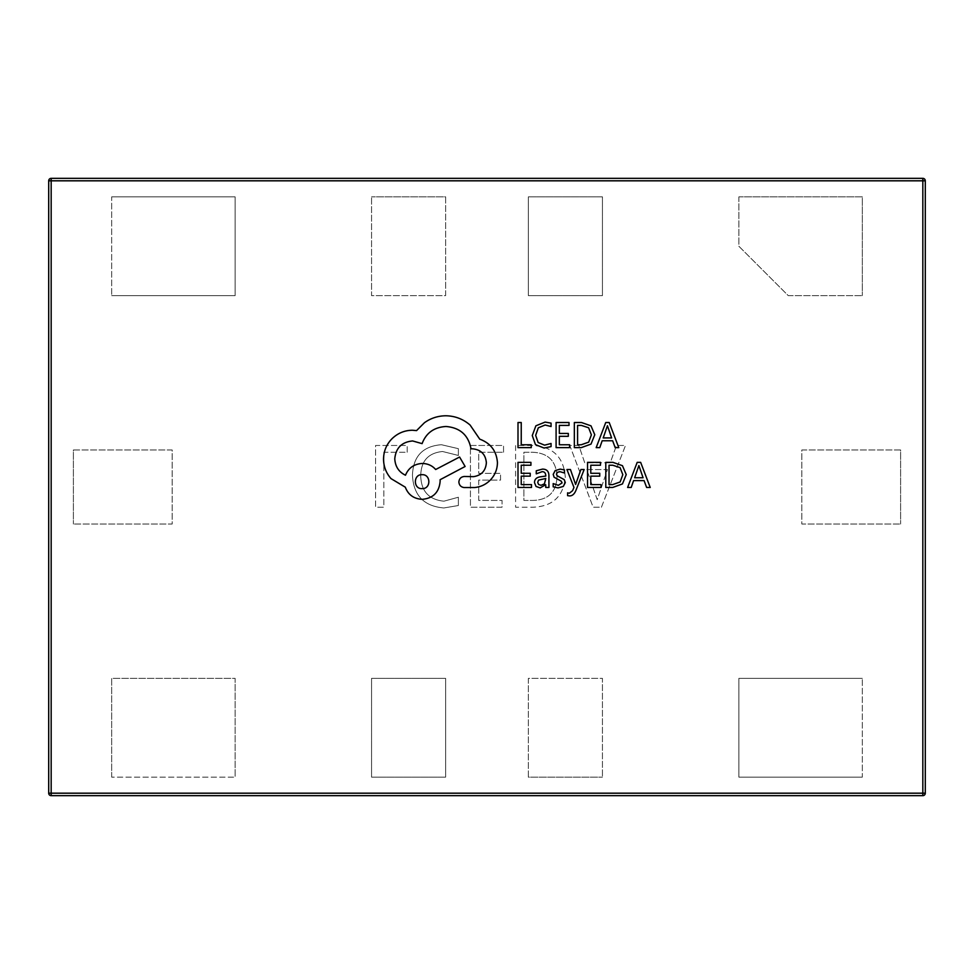 <?xml version="1.0" encoding="UTF-8"?>
<svg xmlns="http://www.w3.org/2000/svg" width="974" height="974" viewBox="0 0 974 974"><rect width="100%" height="100%" fill="white"/><g stroke="black" fill="none" stroke-linecap="round" stroke-linejoin="round"><path stroke-width="0.73" stroke-dasharray="4.87 3.65" d="M640.649 462.358L637.191 462.358L627.621 487.463L631.201 487.463L633.611 480.596L644.07 480.596L646.639 487.463L650.218 487.463L640.649 462.358M601.043 484.602L590.78 484.602L590.78 476.152L599.753 476.152L599.753 473.279L590.78 473.279L590.78 465.243L600.471 465.243L600.471 462.358L587.541 462.358L587.541 487.463L601.043 487.463L601.043 484.602M580.894 469.529L575.61 484.48L570.447 469.529L566.929 469.529L573.966 487.426L572.59 490.689L569.364 493.209L567.586 492.856L567.586 495.656L569.607 495.912C572.359 495.912 574.502 494.001 576.011 490.178L584.144 469.529L580.894 469.529M553.183 483.591L553.183 486.83L558.053 487.889L563.276 486.464L565.297 482.58L564.238 479.622L557.128 475.75L556.446 474.082L557.396 472.341L559.88 471.672L564.433 472.974L564.433 469.918L560.184 469.115L555.217 470.539L553.208 474.375L554.096 477.211L561.255 481.18L562.071 482.897L558.358 485.32L553.183 483.591M536.26 470.783L536.26 473.839L542.141 471.672C544.563 471.672 545.781 473.133 545.781 476.067L540.46 476.81C536.491 477.357 534.507 479.318 534.507 482.666L536.053 486.476L540.205 487.889L545.696 484.687L545.781 487.463L548.922 487.463L548.922 475.921C548.922 471.379 546.755 469.115 542.445 469.115L536.26 470.783M581.247 447.626L590.999 444.107L594.785 434.757L590.999 425.845L581.502 422.521L574.343 422.521L574.343 447.626L581.247 447.626M531.244 444.765L521.236 444.765L521.236 422.521L517.998 422.521L517.998 447.626L531.244 447.626L531.244 444.765M551.065 446.591L551.065 443.487L544.588 445.167L538.135 442.525L535.663 435.354L538.305 427.805L545.148 425.017L551.065 426.515L551.065 423.118L545.111 422.095L535.895 425.796L532.267 435.548L535.493 444.631L544.113 448.052L551.065 446.591M569.595 444.765L559.332 444.765L559.332 436.315L568.317 436.315L568.317 433.442L559.332 433.442L559.332 425.407L569.023 425.407L569.023 422.521L556.093 422.521L556.093 447.626L569.595 447.626L569.595 444.765M609.213 422.521L605.743 422.521L596.173 447.626L599.753 447.626L602.176 440.759L612.634 440.759L615.191 447.626L618.77 447.626L609.213 422.521M531.5 484.602L521.236 484.602L521.236 476.152L530.221 476.152L530.221 473.279L521.236 473.279L521.236 465.243L530.927 465.243L530.927 462.358L517.998 462.358L517.998 487.463L531.5 487.463L531.5 484.602M612.695 487.463L622.447 483.944L626.233 474.594L622.447 465.682L612.95 462.358L605.791 462.358L605.791 487.463L612.695 487.463M479.756 439.164L470.113 425.066C463.1 419.027 455.004 415.935 445.836 415.776C437.898 415.874 430.752 418.187 424.421 422.74L416.555 430.605L412.452 430.24C404.539 430.338 397.696 433.187 391.925 438.811C386.447 444.436 383.646 451.218 383.537 459.168C383.622 466.546 386.118 473.035 391.024 478.624L405.318 487.195C408.203 494.816 413.853 498.858 422.278 499.333C433.138 498.286 439.079 492.345 440.126 481.485L440.126 479.695L465.122 466.485L459.582 457.025L435.658 469.517C432.273 465.621 427.805 463.6 422.278 463.454C414.096 463.989 408.496 467.91 405.488 475.227C398.792 471.988 395.225 466.509 394.774 458.803C395.821 447.943 401.775 442.001 412.635 440.954L422.095 443.633C426.137 432.919 434.112 427.209 446.019 426.49C460.057 427.683 468.397 435.122 471.014 448.807L472.439 448.807C480.925 449.611 485.563 454.249 486.367 462.735C485.734 470.771 481.46 475.409 473.51 476.663L464.403 476.481C461.043 476.81 459.192 478.66 458.876 482.02C459.168 485.198 460.897 487.049 464.05 487.548L474.582 487.548C480.973 486.927 486.391 484.248 490.823 479.512C495.169 474.667 497.373 469.018 497.434 462.553C496.545 451.011 490.653 443.219 479.756 439.164M458.377 455.455L458.377 448.673L441.392 444.716C422.813 446.177 413.171 456.331 412.452 475.178C413.439 495.328 423.909 506.249 443.852 507.965L458.377 505.518L458.377 497.227L443.925 501.184C428.816 499.662 421.085 491.152 420.744 475.677C420.999 461.031 428.268 452.959 442.537 451.498L458.377 455.455L458.377 448.673L441.392 444.716C422.813 446.177 413.171 456.331 412.452 475.178C413.439 495.328 423.909 506.249 443.852 507.965L458.377 505.518L458.377 497.227L443.925 501.184C428.816 499.662 421.085 491.152 420.744 475.677C420.999 461.031 428.268 452.959 442.537 451.498L458.377 455.455M532.388 445.471L515.599 445.471L515.599 507.211L533.022 507.211C552.708 506.419 563.459 496.387 565.285 477.114C563.702 457.001 552.733 446.457 532.388 445.471L515.599 445.471L515.599 507.211L533.022 507.211C552.708 506.419 563.459 496.387 565.285 477.114C563.702 457.001 552.733 446.457 532.388 445.471M528.358 777.142L528.358 678.367L602.443 678.367L602.443 777.142L602.443 678.367L528.358 678.367L528.358 777.142L602.443 777.142L528.358 777.142M445.642 777.142L371.557 777.142L371.557 678.367L445.642 678.367L371.557 678.367L371.557 777.142L445.642 777.142L445.642 678.367L445.642 777.142M445.642 196.858L445.642 295.633L371.557 295.633L371.557 196.858L371.557 295.633L445.642 295.633L445.642 196.858L371.557 196.858L445.642 196.858M900.609 449.964L801.833 449.964L801.833 524.036L900.609 524.036L801.833 524.036L801.833 449.964L900.609 449.964L900.609 524.036L900.609 449.964M528.358 196.858L602.443 196.858L602.443 295.633L528.358 295.633L602.443 295.633L602.443 196.858L528.358 196.858L528.358 295.633L528.358 196.858M862.331 777.142L738.864 777.142L738.864 678.367L862.331 678.367L738.864 678.367L738.864 777.142L862.331 777.142L862.331 678.367L862.331 777.142M111.669 196.858L235.136 196.858L235.136 295.633L111.669 295.633L235.136 295.633L235.136 196.858L111.669 196.858L111.669 295.633L111.669 196.858M111.669 777.142L111.669 678.367L235.136 678.367L235.136 777.142L235.136 678.367L111.669 678.367L111.669 777.142L235.136 777.142L111.669 777.142M73.391 449.964L172.167 449.964L172.167 524.036L73.391 524.036L172.167 524.036L172.167 449.964L73.391 449.964L73.391 524.036L73.391 449.964M738.864 196.858L738.864 246.239L788.258 295.633L862.331 295.633L788.258 295.633L738.864 246.239L738.864 196.858L862.331 196.858L862.331 295.633L862.331 196.858L738.864 196.858M601.421 507.211L625.515 445.471L616.481 445.471L610.235 462.784L584.729 462.784L578.836 445.471L569.802 445.471L593.142 507.211L601.421 507.211L625.515 445.471L616.481 445.471L610.235 462.784L584.729 462.784L578.836 445.471L569.802 445.471L593.142 507.211L601.421 507.211M503.546 452.253L503.546 445.471L470.43 445.471L470.43 507.211L502.048 507.211L502.048 500.429L478.709 500.429L478.709 480.109L500.539 480.109L500.539 473.327L478.709 473.327L478.709 452.253L503.546 452.253L503.546 445.471L470.43 445.471L470.43 507.211L502.048 507.211L502.048 500.429L478.709 500.429L478.709 480.109L500.539 480.109L500.539 473.327L478.709 473.327L478.709 452.253L503.546 452.253M407.193 452.253L407.193 445.471L375.574 445.471L375.574 507.211L383.853 507.211L383.853 452.253L407.193 452.253L407.193 445.471L375.574 445.471L375.574 507.211L383.853 507.211L383.853 452.253L407.193 452.253M922.828 795.661L922.828 793.189L925.3 793.189L925.3 180.811L922.828 180.811L922.828 793.189L51.172 793.189L51.172 180.811L922.828 180.811L922.828 178.339A2.472 2.472 0 0 1 925.3 180.811A2.472 2.472 0 0 0 922.828 178.339M51.172 178.339L51.172 180.811L48.7 180.811A2.472 2.472 0 0 1 51.172 178.339A2.472 2.472 0 0 0 48.7 180.811L48.7 793.189L51.172 793.189L51.172 795.661M586.811 469.565L607.459 469.565L597.208 499.674L586.811 469.565L607.459 469.565L597.208 499.674L586.811 469.565M557.006 476.943C556.3 492.101 548.289 499.93 532.985 500.429L523.878 500.429L523.878 452.253L532.644 452.253C548.313 452.983 556.434 461.213 557.006 476.943C556.3 492.101 548.289 499.93 532.985 500.429L523.878 500.429L523.878 452.253L532.644 452.253C548.313 452.983 556.434 461.213 557.006 476.943M581.381 425.407L577.582 425.407L577.582 444.765L581.222 444.765L588.698 442.147L591.376 434.842L588.625 427.769L581.381 425.407M603.198 437.923L611.623 437.923L607.447 425.723L603.198 437.923M541.581 479.025L538.537 480.133L537.709 482.41L538.61 484.504L541.02 485.308L544.429 483.847L545.781 480.182L545.781 478.465L541.581 479.025M612.816 465.243L609.03 465.243L609.03 484.602L612.67 484.602L620.134 481.984L622.824 474.679L620.073 467.605L612.816 465.243M634.646 477.759L643.071 477.759L638.883 465.56L634.646 477.759M422.095 488.619C431.202 489.021 430.958 474.204 422.095 474.691C413.146 474.143 413.146 489.179 422.095 488.619"/><path stroke-width="1.46" d="M925.3 180.811L922.828 180.811L922.828 178.339L51.172 178.339L922.828 178.339A2.472 2.472 0 0 1 925.3 180.811L925.3 793.189A2.472 2.472 0 0 1 922.828 795.661L51.172 795.661L922.828 795.661L922.828 180.811L51.172 180.811L51.172 793.189L925.3 793.189A2.472 2.472 0 0 1 922.828 795.661A2.472 2.472 0 0 0 925.3 793.189M48.7 793.189A2.472 2.472 0 0 0 51.172 795.661L51.172 793.189L48.7 793.189A2.472 2.472 0 0 0 51.172 795.661A2.472 2.472 0 0 1 48.7 793.189L48.7 180.811A2.472 2.472 0 0 1 51.172 178.339L51.172 180.811L48.7 180.811M531.244 447.626L531.244 444.765L521.236 444.765L521.236 422.521L517.998 422.521L517.998 447.626L531.244 447.626M544.113 448.052L551.065 446.591L551.065 443.487L544.588 445.167L538.135 442.525L535.663 435.354L538.305 427.805L545.148 425.017L551.065 426.515L551.065 423.118L545.111 422.095L535.895 425.796L532.267 435.548L535.493 444.631L544.113 448.052M569.595 447.626L569.595 444.765L559.332 444.765L559.332 436.315L568.317 436.315L568.317 433.442L559.332 433.442L559.332 425.407L569.023 425.407L569.023 422.521L556.093 422.521L556.093 447.626L569.595 447.626M574.343 447.626L581.247 447.626L590.999 444.107L594.785 434.757L590.999 425.845L581.502 422.521L574.343 422.521L574.343 447.626M577.582 425.407L577.582 444.765L581.222 444.765L588.698 442.147L591.376 434.842L588.625 427.769L581.381 425.407L577.582 425.407M618.77 447.626L609.213 422.521L605.743 422.521L596.173 447.626L599.753 447.626L602.176 440.759L612.634 440.759L615.191 447.626L618.77 447.626M603.198 437.923L611.623 437.923L607.447 425.723L603.198 437.923M531.5 487.463L531.5 484.602L521.236 484.602L521.236 476.152L530.221 476.152L530.221 473.279L521.236 473.279L521.236 465.243L530.927 465.243L530.927 462.358L517.998 462.358L517.998 487.463L531.5 487.463M542.445 469.115L536.26 470.783L536.26 473.839L542.141 471.672C544.563 471.672 545.781 473.133 545.781 476.067L540.46 476.81C536.491 477.357 534.507 479.318 534.507 482.666L536.053 486.476L540.205 487.889L545.696 484.687L545.781 487.463L548.922 487.463L548.922 475.921C548.922 471.379 546.755 469.115 542.445 469.115M538.537 480.133L537.709 482.41L538.61 484.504L541.02 485.308L544.429 483.847L545.781 478.465L538.537 480.133M558.358 485.32L553.183 483.591L553.183 486.83L558.053 487.889L563.276 486.464L565.297 482.58L564.238 479.622L557.128 475.75L556.446 474.082L557.396 472.341L559.88 471.672L564.433 472.974L564.433 469.918L560.184 469.115L555.217 470.539L553.208 474.375L554.096 477.211L561.255 481.18L562.071 482.897L558.358 485.32M584.144 469.529L580.894 469.529L575.61 484.48L570.447 469.529L566.929 469.529L573.966 487.426L572.59 490.689L569.364 493.209L567.586 492.856L567.586 495.656L569.607 495.912C572.359 495.912 574.502 494.001 576.011 490.178L584.144 469.529M601.043 487.463L601.043 484.602L590.78 484.602L590.78 476.152L599.753 476.152L599.753 473.279L590.78 473.279L590.78 465.243L600.471 465.243L600.471 462.358L587.541 462.358L587.541 487.463L601.043 487.463M605.791 487.463L612.695 487.463L622.447 483.944L626.233 474.594L622.447 465.682L612.95 462.358L605.791 462.358L605.791 487.463M609.03 465.243L609.03 484.602L612.67 484.602L620.134 481.984L622.824 474.679L620.073 467.605L612.816 465.243L609.03 465.243M650.218 487.463L640.649 462.358L637.191 462.358L627.621 487.463L631.201 487.463L633.611 480.596L644.07 480.596L646.639 487.463L650.218 487.463M634.646 477.759L643.071 477.759L638.883 465.56L634.646 477.759M497.434 462.553C496.545 451.011 490.653 443.219 479.756 439.164L470.113 425.066C463.1 419.027 455.004 415.935 445.836 415.776C437.898 415.874 430.752 418.187 424.421 422.74L416.555 430.605L412.452 430.24C404.539 430.338 397.696 433.187 391.925 438.811C386.447 444.436 383.646 451.218 383.537 459.168C383.622 466.546 386.118 473.035 391.024 478.624L405.318 487.195C408.203 494.816 413.853 498.858 422.278 499.333C433.138 498.286 439.079 492.345 440.126 481.485L440.126 479.695L465.122 466.485L459.582 457.025L435.658 469.517C432.273 465.621 427.805 463.6 422.278 463.454C414.096 463.989 408.496 467.91 405.488 475.227C398.792 471.988 395.225 466.509 394.774 458.803C395.821 447.943 401.775 442.001 412.635 440.954L422.095 443.633C426.137 432.919 434.112 427.209 446.019 426.49C460.057 427.683 468.397 435.122 471.014 448.807L472.439 448.807C480.925 449.611 485.563 454.249 486.367 462.735C485.734 470.771 481.46 475.409 473.51 476.663L464.403 476.481C461.043 476.81 459.192 478.66 458.876 482.02C459.168 485.198 460.897 487.049 464.05 487.548L474.582 487.548C480.973 486.927 486.391 484.248 490.823 479.512C495.169 474.667 497.373 469.018 497.434 462.553M422.095 488.619C431.202 489.021 430.958 474.204 422.095 474.691C413.146 474.143 413.146 489.179 422.095 488.619"/></g></svg>
